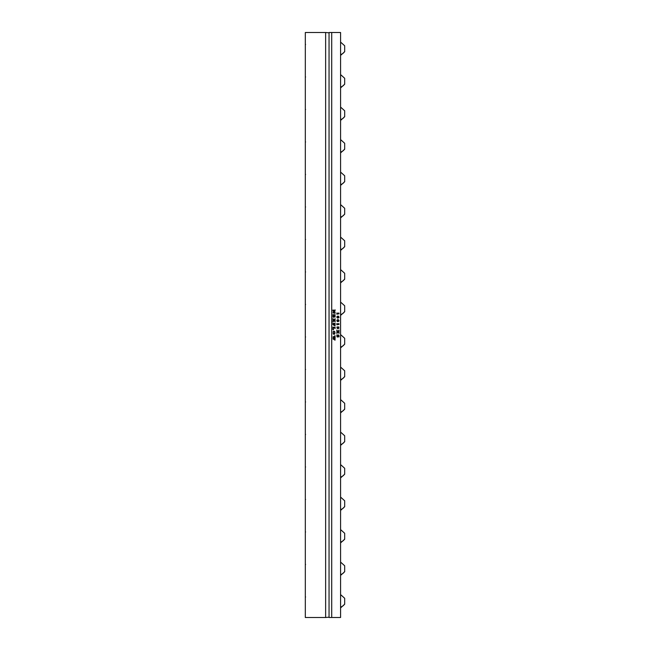 <?xml version="1.0" encoding="UTF-8"?>
<svg xmlns="http://www.w3.org/2000/svg" width="650" height="650" viewBox="0 0 650 650"><rect width="100%" height="100%" fill="white"/><g stroke="black" fill="none" stroke-linecap="round" stroke-linejoin="round"><path stroke-width="0.97" d="M337.431 328.217L337.878 327.543L337.342 327.153L336.887 327.746L337.431 328.217M338.536 326.828L338.918 328.331L338.049 327.909L337.35 328.64L336.993 326.999L337.943 327.429L337.326 326.796M338.658 327.169L338.114 327.803L338.886 328.096L338.658 327.169L338.106 327.803L338.609 328.234M337.342 327.153L337.212 328.307M337.943 327.429L338.918 327.072L338.601 328.567M331.711 32.5L340.584 32.5L340.584 617.5L329.046 617.5L329.046 32.5L331.711 32.5L331.711 617.5M335.034 309.822L335.091 310.692L333.45 312.642L335.091 312.195L335.091 313.308L332.873 312.853L334.636 310.659L332.906 311.114L332.906 310.001L334.807 310.448L335.083 309.822L335.083 310.692L333.45 312.642M334.977 316.379L334.977 315.502L334.108 315.502L334.425 316.794L333.669 316.794L333.994 315.502L333.092 315.518L333.458 317.33L332.906 317.054L332.906 314.592L333.296 315.047L335.091 314.592L334.977 316.379M334.677 321.173L334.116 320.539L332.906 321.994L332.906 320.621L333.873 320.247L332.906 319.735L332.906 318.598L333.986 320.141L335.091 318.662L335.091 320.141L334.238 320.418L335.091 320.791L335.091 321.921L334.677 321.173M334.977 324.862L334.977 324.163L334.116 324.163L334.417 325.244L333.678 325.244L333.978 324.163L332.906 324.626L332.906 323.253L333.296 323.708L335.091 323.253L334.977 324.862M333.109 328.023L333.499 329.826L332.906 329.55L332.906 327.072L333.296 327.535L335.091 327.072L335.091 328.526L334.921 328.023L333.109 328.023L333.491 329.826M334.856 331.736L334.823 333.897L334.011 334.352L333.19 333.889L333.182 331.671L334.011 331.216L334.856 331.736L334.807 333.897L334.002 334.352M335.034 339.227L335.034 340.178L332.857 338.788L334.254 337.967L332.857 337.155L335.091 335.725L335.091 336.903L333.418 337.326L334.457 337.854L335.091 337.244L335.091 338.488L333.418 338.869L335.091 339.227L335.026 340.178M338.764 312.959L339.072 313.779L336.838 314.186L336.838 312.983L338.406 313.398L338.764 312.959M337.171 316.331L338.561 316.233L338.812 317.777L337.309 317.98L336.798 317.094L337.171 316.331M337.171 319.865L338.561 319.776L338.812 321.311L337.309 321.514L336.798 320.629L337.171 319.865M338.764 323.57L339.072 324.391L336.838 324.789L336.838 323.586L338.406 324.001L338.764 323.57M338.049 327.909L337.358 328.64M338.609 332.646L338.049 332.012L336.838 333.466L336.838 332.093L337.797 331.719L336.838 331.207L336.838 330.07L337.919 331.614L339.024 330.135L339.024 331.614L338.171 331.89L339.024 332.264L339.024 333.393L338.609 332.646M339.081 336.773L338.317 336.863L338.951 335.887L338.609 335.327L337.651 336.984L336.968 336.789L336.789 334.977L337.537 334.977L336.911 336.017L337.277 336.651L338.252 335.034L338.91 335.213L339.064 336.863L338.317 336.863M333.994 331.216L334.848 331.736M334.002 331.76L333.182 332.093L333.198 333.515L334.807 333.491L335.026 332.767L334.019 331.76L333.19 332.093L333.214 333.515L333.97 333.808M332.906 310.001L334.799 310.448M334.62 310.659L333.019 310.724M334.701 312.853L332.873 312.853M335.034 312.195L335.034 313.308M335.034 323.253L335.083 325.634L334.612 325.658M332.906 323.253L334.693 323.708M333.97 324.163L332.906 324.626M334.417 325.162L333.678 325.244M334.116 324.163L334.401 325.162M334.661 327.99L333.101 328.023M335.034 327.072L335.034 328.526M332.906 327.072L334.693 327.535M335.034 320.791L335.034 321.921M334.912 321.132L334.222 320.418L334.896 319.816M335.034 318.662L335.034 320.141M333.986 320.141L332.906 318.598M334.116 320.539L332.906 321.994M334.896 339.576L333.401 338.869L334.88 338.146M335.034 337.244L335.034 338.488M334.457 337.854L333.401 337.326L334.904 336.594M335.034 335.725L335.034 336.903M335.034 314.592L335.083 317.054L334.612 317.094M332.906 314.592L334.701 315.047M333.271 315.502L333.442 317.33M333.978 315.502L333.263 315.502M334.108 315.502L334.417 316.794L333.669 316.794M329.046 32.817L325.634 32.5L325.634 617.5L305.321 617.5L305.321 32.5L325.634 32.5M329.046 617.183L325.634 617.5M338.804 323.537L339.064 324.391L336.83 324.789M336.83 323.586L338.39 324.001M338.804 312.934L339.064 313.779L336.83 314.186M336.83 312.983L338.39 313.398M338.609 335.327L337.382 337.074M336.773 334.977L337.529 334.977L336.903 336.017L337.261 336.651M338.488 334.945L339.064 336.773M337.911 316.071L339.064 317.111L337.943 318.142M337.87 316.534L336.887 317.094L338.65 317.566L338.447 316.599L336.903 317.094L338.024 317.679M338.049 332.012L336.83 333.466M336.83 330.07L337.902 331.614M338.959 330.135L338.959 331.614M338.845 331.289L338.154 331.89L338.837 332.605M338.959 332.264L338.959 333.393M337.911 319.605L339.064 320.653L337.943 321.677M337.87 320.068L336.887 320.637L338.65 321.1L338.447 320.133L336.903 320.637L338.024 321.214M305.321 601.908L305.321 603.907M340.584 607.904L344.679 604.224L344.679 598.276L340.584 594.596M340.584 575.404L344.679 571.724L344.679 565.776L340.584 562.096M340.584 542.904L344.679 539.224L344.679 533.276L340.584 529.596M340.584 510.404L344.679 506.724L344.679 500.776L340.584 497.096M340.584 477.904L344.679 474.224L344.679 468.276L340.584 464.596M340.584 445.404L344.679 441.724L344.679 435.776L340.584 432.096M340.584 412.904L344.679 409.224L344.679 403.276L340.584 399.596M340.584 380.404L344.679 376.724L344.679 370.776L340.584 367.096M340.584 347.904L344.679 344.224L344.679 338.276L340.584 334.596M340.584 315.404L344.679 311.724L344.679 305.776L340.584 302.096M340.584 282.904L344.679 279.224L344.679 273.276L340.584 269.596M340.584 250.404L344.679 246.724L344.679 240.776L340.584 237.096M340.584 217.904L344.679 214.224L344.679 208.276L340.584 204.596M340.584 185.404L344.679 181.724L344.679 175.776L340.584 172.096M340.584 152.904L344.679 149.224L344.679 143.276L340.584 139.596M340.584 120.404L344.679 116.724L344.679 110.776L340.584 107.096M340.584 87.904L344.679 84.224L344.679 78.276L340.584 74.596M340.584 55.404L344.679 51.724L344.679 45.776L340.584 42.096M344.679 603.858L344.679 603.858A7.036 6.175 180 0 1 340.584 607.092M344.679 571.358L344.679 571.358A7.036 6.175 180 0 1 340.584 574.592M344.679 538.858L344.679 538.858A7.036 6.175 180 0 1 340.584 542.092M344.679 506.358L344.679 506.358A7.036 6.175 180 0 1 340.584 509.592M344.679 473.858L344.679 473.858A7.036 6.175 180 0 1 340.584 477.092M344.679 181.358L344.679 181.358A7.036 6.175 180 0 1 340.584 184.592M344.679 148.858L344.679 148.858A7.036 6.175 180 0 1 340.584 152.092M344.679 116.358L344.679 116.358A7.036 6.175 180 0 1 340.584 119.592M344.679 83.858L344.679 83.858A7.036 6.175 180 0 1 340.584 87.092M344.679 51.358L344.679 51.358A7.036 6.175 180 0 1 340.584 54.592M344.679 441.358A7.036 6.175 180 0 1 340.584 444.592M344.679 408.858A7.036 6.175 180 0 1 340.584 412.092M344.679 376.358A7.036 6.175 180 0 1 340.584 379.592M344.679 343.858A7.036 6.175 180 0 1 340.584 347.092M344.679 311.358A7.036 6.175 180 0 1 340.584 314.592M344.679 278.858A7.036 6.175 180 0 1 340.584 282.092M344.679 246.358A7.036 6.175 180 0 1 340.584 249.592M344.679 213.858A7.036 6.175 180 0 1 340.584 217.092M305.589 596.944L305.321 597.399M305.589 564.444L305.321 564.899M305.589 76.944L305.321 77.399M305.589 336.944L305.321 337.399M305.589 109.444L305.321 109.899M305.589 466.944L305.321 467.399M305.589 141.944L305.321 142.399M305.589 369.444L305.321 369.899M305.589 174.444L305.321 174.899M305.589 531.944L305.321 532.399M305.589 206.944L305.321 207.399M305.589 401.944L305.321 402.399M305.589 239.444L305.321 239.899M305.589 499.444L305.321 499.899M305.589 271.944L305.321 272.399M305.589 434.444L305.321 434.899M305.589 304.444L305.321 304.899M305.589 44.444L305.321 44.899"/></g></svg>
